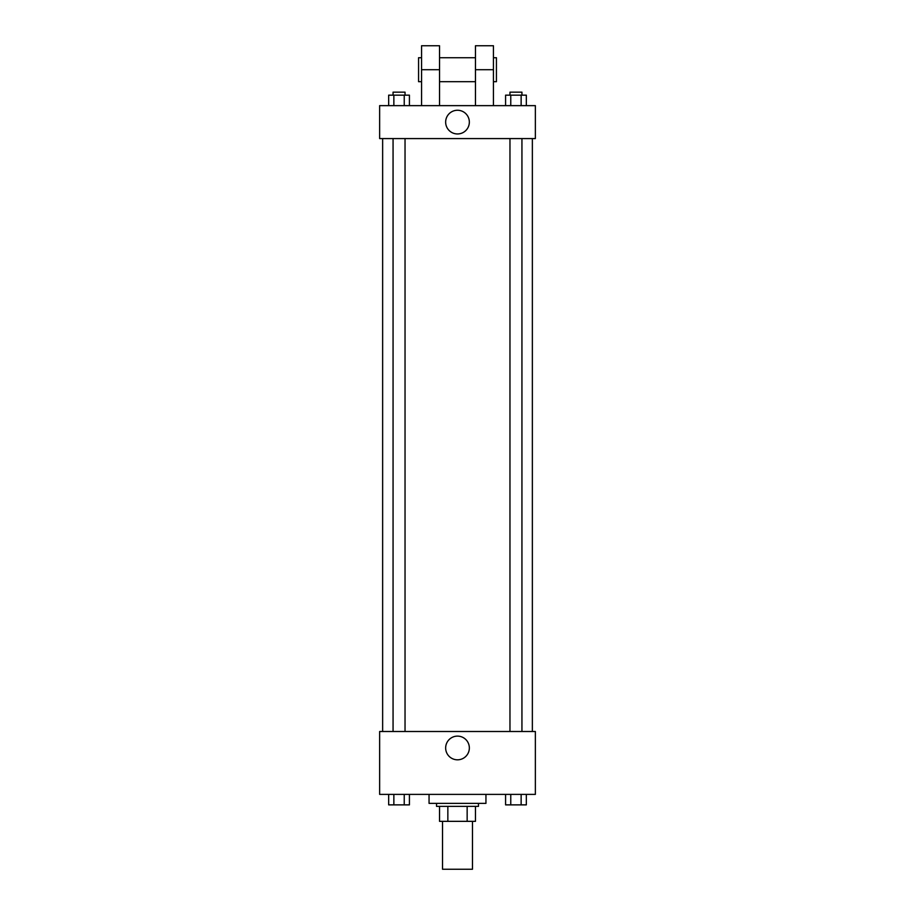 <?xml version="1.0" encoding="UTF-8"?>
<svg xmlns="http://www.w3.org/2000/svg" width="915" height="915" viewBox="0 0 915 915"><rect width="100%" height="100%" fill="white"/><g stroke="black" fill="none" stroke-linecap="round" stroke-linejoin="round"><path stroke-width="1.37" d="M442.528 821.338L442.528 869.25L472.472 869.25L472.472 821.338M467.153 806.367L467.153 821.338L439.532 821.338L439.532 806.367M467.153 821.338L475.468 821.338L475.468 806.367L475.468 821.338M478.465 803.37L478.465 806.367L436.535 806.367L436.535 803.37M447.847 806.367L447.847 821.338M429.055 794.392L429.055 803.37L485.945 803.37L485.945 794.392M535.355 794.392L379.645 794.392L379.645 731.497L535.355 731.497L535.355 794.392M469.349 747.967A11.849 11.849 0 0 1 451.575 758.226A11.849 11.849 0 0 1 451.575 737.707A11.849 11.849 0 0 1 469.349 747.967M532.358 138.577L532.358 731.497M509.964 731.497L509.964 138.577M405.036 138.577L405.036 731.497M535.355 138.577L379.645 138.577L379.645 105.637L535.355 105.637L535.355 138.577L379.645 138.577M526.331 794.392L526.331 804.868L505.583 804.868L505.583 794.392M521.138 794.392L521.138 804.868M510.764 794.392L510.764 804.868M521.939 804.868L509.964 804.868M409.417 794.392L409.417 804.868L388.669 804.868L388.669 794.392M404.236 794.392L404.236 804.868M393.862 794.392L393.862 804.868M405.036 804.868L393.061 804.868M526.331 105.637L526.331 95.16L505.583 95.16L505.583 105.637M521.138 95.16L521.138 105.637M510.764 95.16L510.764 105.637M509.964 95.16L509.964 92.163L521.939 92.163L521.939 95.16M409.417 105.637L409.417 95.16L388.669 95.16L388.669 105.637M404.236 95.16L404.236 105.637M393.862 95.16L393.862 105.637M393.061 95.16L393.061 92.163L405.036 92.163L405.036 95.16M445.651 122.107A11.849 11.849 0 0 1 463.425 111.847A11.849 11.849 0 0 1 463.425 132.366A11.849 11.849 0 0 1 445.651 122.107M475.468 105.637L475.468 69.712L493.437 69.712L493.437 45.75L475.468 45.75L475.468 69.712M475.468 57.725L439.532 57.725M421.563 105.637L421.563 69.712L439.532 69.712L439.532 105.637M439.532 69.712L439.532 45.75L421.563 45.75L421.563 69.712M493.437 105.637L493.437 69.712M493.437 81.687L496.433 81.687L496.433 57.725L493.437 57.725M421.563 57.725L418.567 57.725L418.567 81.687L421.563 81.687M382.642 138.577L382.642 731.497M521.939 731.497L521.939 138.577M393.061 138.577L393.061 731.497M475.468 81.687L439.532 81.687"/></g></svg>
